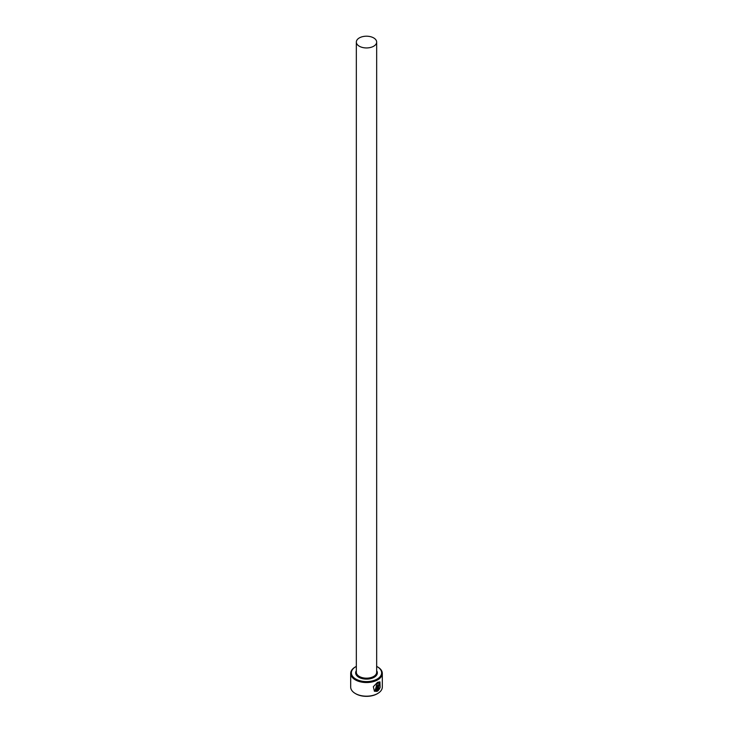 <?xml version="1.0" encoding="UTF-8"?>
<svg xmlns="http://www.w3.org/2000/svg" width="733" height="733" viewBox="0 0 733 733"><rect width="100%" height="100%" fill="white"/><g stroke="black" fill="none" stroke-linecap="round" stroke-linejoin="round"><path stroke-width="1.1" d="M375.094 690.349L377.348 683.101L379.502 682.881L377.513 683.193L375.094 690.349L376.286 690.642L376.286 685.584A15.814 9.126 0 0 0 377.11 685.181L377.11 691.356L374.426 691.219L373.335 686.711L377.513 682.313L379.932 681.873L380.125 687.618L379.502 682.881M374.343 691.173L377.11 691.356M378.622 689.332L379.703 688.635L377.889 690.926L377.889 686.07L378.961 684.036L379.905 684.585A15.814 9.126 180 0 1 379.291 685.108L378.622 685.612L378.622 689.332L378.457 685.511L379.126 685.016M356.339 666.379A15.136 8.741 0 0 0 355.798 666.682A15.136 8.741 0 0 0 355.798 679.033A15.136 8.741 0 0 0 377.202 679.033A15.136 8.741 0 0 0 377.202 666.682L377.678 666.957A15.814 9.126 180 0 1 382.314 673.407A15.814 9.126 180 0 1 372.547 681.846A15.814 9.126 180 0 1 355.322 679.867A15.814 9.126 180 0 1 350.686 673.407A15.814 9.126 180 0 1 355.322 666.957A15.814 9.126 180 0 1 355.56 666.819M377.44 693.656A15.136 8.741 180 0 1 377.202 693.794A15.136 8.741 180 0 1 355.798 693.794L355.322 693.51A15.814 9.126 0 0 0 377.678 693.51A15.814 9.126 0 0 0 382.314 687.059L382.314 673.407M359.317 46.225A10.161 5.873 0 0 0 370.394 47.498A10.161 5.873 0 0 0 376.661 42.074A10.161 5.873 0 0 0 373.683 37.924A10.161 5.873 0 0 0 362.606 36.65A10.161 5.873 0 0 0 356.339 42.074A10.161 5.873 0 0 0 359.317 46.225M378.961 684.036L379.749 684.494A15.814 9.126 0 0 1 379.245 684.924M350.686 673.407L350.686 687.059A15.814 9.126 0 0 0 355.322 693.51L355.798 693.794M377.678 666.957L377.202 666.682A15.136 8.741 0 0 0 376.661 666.379M377.733 690.825L379.547 688.544L379.098 688.287M379.96 687.527L379.877 681.855M376.954 691.265L376.954 685.263M376.661 42.074L376.661 672.308A10.161 5.873 180 0 1 370.394 677.723A10.161 5.873 180 0 1 359.317 676.449A10.161 5.873 180 0 1 356.339 672.308L356.339 42.074M376.661 670.677A10.839 6.258 180 0 1 372.355 678.126A10.839 6.258 180 0 1 358.831 677.283A10.839 6.258 180 0 1 356.339 670.677M377.202 693.794L377.678 693.51M355.798 666.682L355.322 666.957"/></g></svg>
